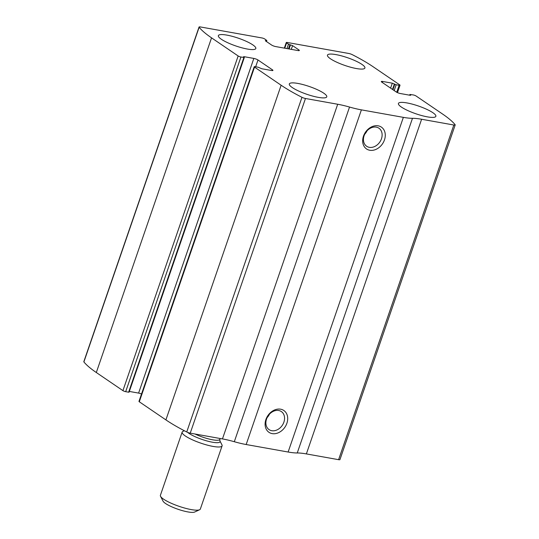 <?xml version="1.0" encoding="UTF-8"?>
<svg xmlns="http://www.w3.org/2000/svg" width="539" height="539" viewBox="0 0 539 539"><rect width="100%" height="100%" fill="white"/><g stroke="black" fill="none" stroke-linecap="round" stroke-linejoin="round"><path stroke-width="0.81" d="M238.157 55.968L211.544 37.851A100.328 20.691 -161 0 1 199.134 27.28A3.167 0.654 -161 0 1 199.046 27.031A3.167 0.654 -161 0 1 200.4 26.95L261.994 37.959A2.116 0.438 -161 0 1 264.764 39.003L266.832 40.499L265.309 40.748L271.589 45.02A3.167 0.654 -161 0 0 275.746 46.583L297.986 50.558A3.167 0.654 -161 0 0 299.34 50.477A3.167 0.654 -161 0 0 298.862 49.898L292.589 45.62L288.493 44.205L286.586 42.904A2.116 0.438 -161 0 1 286.263 42.52A2.116 0.438 -161 0 1 287.172 42.46L348.767 53.476A3.167 0.654 -161 0 1 352.263 54.655A100.328 20.691 -161 0 1 373.096 66.728L399.702 84.845A2.116 0.438 -161 0 1 400.026 85.236A2.116 0.438 -161 0 1 399.116 85.29L396.178 84.764L392.311 83.181L382.656 81.456A3.167 0.654 -161 0 0 381.302 81.544A3.167 0.654 -161 0 0 381.78 82.123L396.239 91.974A3.167 0.654 -161 0 0 400.396 93.537L410.044 95.262L410.725 95.221L409.916 94.46L413.312 94.952A2.116 0.438 -161 0 1 416.081 95.996L442.687 114.113A100.328 20.691 -161 0 1 455.105 124.684A3.167 0.654 -161 0 1 455.192 124.933A3.167 0.654 -161 0 1 453.831 125.014L421.613 119.254A34.321 7.074 -161 0 0 412.483 118.31A34.321 7.074 -161 0 1 403.361 117.361L361.399 109.862A34.321 7.074 -161 0 1 349.541 107.052A34.321 7.074 -161 0 0 337.69 104.249L305.472 98.489A3.167 0.654 -161 0 1 301.975 97.31A100.328 20.691 -161 0 1 281.136 85.236L254.529 67.119A2.116 0.438 -161 0 1 254.213 66.728A2.116 0.438 -161 0 1 255.115 66.674L258.053 67.2L261.927 68.783L271.575 70.508A3.167 0.654 -161 0 0 272.936 70.42A3.167 0.654 -161 0 0 272.458 69.841L257.992 59.991A3.167 0.654 -161 0 0 253.835 58.428L244.187 56.703L243.507 56.743L244.315 57.505L240.926 57.013A2.116 0.438 -161 0 1 238.157 55.968L122.919 390.634L96.313 372.516A100.328 20.691 -161 0 1 83.895 361.945A3.167 0.654 -161 0 1 83.808 361.696L199.046 27.031M455.192 124.933L339.954 459.592A3.167 0.654 -161 0 1 338.6 459.679L306.374 453.919A34.321 7.074 -161 0 0 297.252 452.969A34.321 7.074 -161 0 1 288.129 452.026L246.168 444.527A34.321 7.074 -161 0 1 234.31 441.717A34.321 7.074 -161 0 0 222.459 438.914L190.233 433.154A3.167 0.654 -161 0 1 186.737 431.968A100.328 20.691 -161 0 1 165.904 419.894L139.298 401.777A2.116 0.438 -161 0 1 138.974 401.393L254.213 66.728M378.176 125.823A13.199 10.302 -55.7 0 1 380.952 145.773A13.199 10.302 -55.7 0 1 362.781 142.518A13.199 10.302 -55.7 0 1 378.176 125.823M280.603 409.189A13.199 10.302 -55.7 0 1 283.379 429.132A13.199 10.302 -55.7 0 1 265.208 425.884A13.199 10.302 -55.7 0 1 280.603 409.189M129.333 391.435L138.604 393.093A3.167 0.654 -161 0 1 141.521 394.002M244.315 57.505L129.084 392.17L128.626 392.197L243.864 57.538M122.919 390.634A2.116 0.438 -161 0 0 125.688 391.671L128.626 392.197M221.354 39.259A19.802 4.083 19 0 0 241.789 47.782A19.802 4.083 19 0 0 255.816 48.523A19.802 4.083 19 0 0 238.42 38.215A19.802 4.083 19 0 0 218.369 35.628A19.802 4.083 19 0 0 221.354 39.259M292.306 87.574A19.802 4.083 19 0 0 312.741 96.097A19.802 4.083 19 0 0 326.769 96.831A19.802 4.083 19 0 0 309.373 86.523A19.802 4.083 19 0 0 289.322 83.943A19.802 4.083 19 0 0 292.306 87.574M330.454 58.764A19.802 4.083 19 0 0 350.882 67.287A19.802 4.083 19 0 0 364.91 68.022A19.802 4.083 19 0 0 347.52 57.713A19.802 4.083 19 0 0 327.463 55.133A19.802 4.083 19 0 0 330.454 58.764M401.407 107.079A19.802 4.083 19 0 0 421.842 115.602A19.802 4.083 19 0 0 435.869 116.336A19.802 4.083 19 0 0 418.473 106.028A19.802 4.083 19 0 0 398.422 103.441A19.802 4.083 19 0 0 401.407 107.079M278.697 410.502A10.915 8.516 -55.7 0 1 281.358 411.574A10.915 8.516 -55.7 0 1 282.261 425.392A10.915 8.516 -55.7 0 1 269.076 429.623A10.915 8.516 -55.7 0 1 267.25 417.381A10.915 8.516 -55.7 0 1 278.697 410.502M269.466 414.181A10.915 8.516 -55.7 0 1 267.142 417.597M376.262 127.137A10.915 8.516 -55.7 0 1 378.93 128.215A10.915 8.516 -55.7 0 1 379.827 142.026A10.915 8.516 -55.7 0 1 366.641 146.258A10.915 8.516 -55.7 0 1 364.815 134.016A10.915 8.516 -55.7 0 1 376.262 127.137M367.039 130.815A10.915 8.516 -55.7 0 1 364.708 134.231M184.338 430.735L182.903 431.395A21.122 4.352 19 0 0 182.155 432.103L160.4 495.294A21.122 4.352 19 0 0 160.548 496.311L163.061 501.182A17.073 3.524 19 0 0 165.513 503.487A17.073 3.524 19 0 0 181.448 510.366A17.073 3.524 19 0 0 194.619 512.05L199.592 509.759A21.122 4.352 19 0 0 200.34 509.045L222.095 445.861A21.122 4.352 19 0 0 221.947 444.837L219.905 440.875A17.827 3.679 19 0 1 209.112 441.508A17.827 3.679 19 0 1 189.014 433.403A17.827 3.679 19 0 1 187.68 432.393M160.548 496.311A21.122 4.352 19 0 0 163.587 499.168A21.122 4.352 19 0 0 183.294 507.671A21.122 4.352 19 0 0 199.592 509.759M182.155 432.103A21.122 4.352 19 0 0 185.342 435.984A21.122 4.352 19 0 0 207.138 445.073A21.122 4.352 19 0 0 222.095 445.861M96.313 372.516L211.544 37.851M165.904 419.894L281.136 85.236M186.737 431.968L301.975 97.31M139.298 401.777L254.529 67.119M83.895 361.945L199.134 27.28M338.6 459.679L453.831 125.014M306.374 453.919L421.613 119.254M297.252 452.969L412.483 118.31M288.129 452.026L403.361 117.361M246.168 444.527L361.399 109.862M234.31 441.717L349.541 107.052M222.459 438.914L337.69 104.249M190.233 433.154L305.472 98.489M272.202 70.589L272.458 69.841M255.661 66.769L257.992 59.991M138.604 393.093L253.835 58.428M244.012 57.215L244.187 56.703M125.688 391.671L240.926 57.013M266.118 41.294L266.381 40.526M265.579 40.924L265.754 40.412M298.606 50.639L298.862 49.898M291.296 49.366L292.589 45.62M289.086 48.968L290.508 44.838M288.459 48.86L289.881 44.73M286.984 48.598L288.493 44.205M284.76 48.2L286.586 42.904M409.876 95.235L410.078 94.648M410.361 95.302L410.489 94.931M382.306 82.48L382.656 81.456M390.607 88.133L392.311 83.181M392.507 89.427L394.386 83.963M392.918 89.703L394.797 84.246M394.184 90.572L396.178 84.764M396.717 92.257L399.116 85.29M195.017 434.01A16.898 3.483 19 0 0 219.865 439.359L219.905 440.875M266.475 41.537L266.832 40.499M284.336 48.119L286.263 42.52M409.667 95.194L409.916 94.46M397.479 92.627L400.026 85.236M219.865 439.359L220.161 438.503"/></g></svg>
